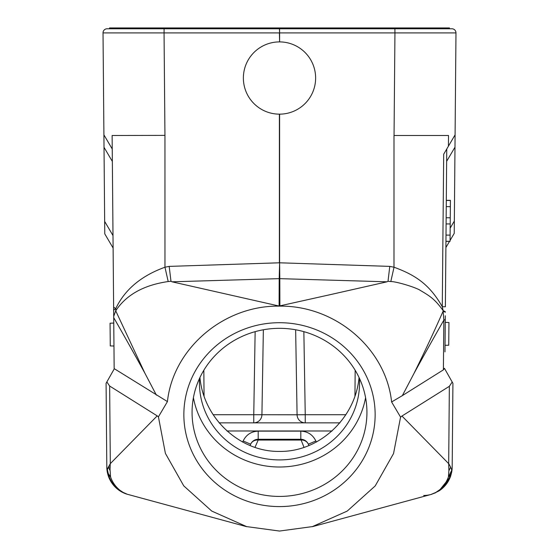 <?xml version="1.0" encoding="UTF-8"?>
<svg xmlns="http://www.w3.org/2000/svg" width="559" height="559" viewBox="0 0 559 559"><rect width="100%" height="100%" fill="white"/><g stroke="black" fill="none" stroke-linecap="round" stroke-linejoin="round"><path stroke-width="0.84" d="M279.5 496.427A87.435 84.053 180 0 0 366.935 412.381A87.435 84.053 180 0 0 279.5 328.329A87.435 84.053 180 0 0 192.065 412.381A87.435 84.053 180 0 0 279.5 496.427M365.586 397.673A87.435 84.053 0 0 1 279.5 467.01A87.435 84.053 0 0 1 193.414 397.673M445.244 322.347L445.299 315.779L445.244 322.347M444.985 351.897L445.299 315.779M448.402 146.213L443.699 154.2L442.274 306.751L445.376 306.751L446.753 149.008L448.423 146.178L448.514 135.502L448.423 146.178L455.089 134.859L455.976 32.911A4.102 4.102 0 0 0 451.875 28.768L279.57 28.768L279.605 32.911L279.43 28.768L107.125 28.768A4.102 4.102 0 0 0 103.024 32.911L103.911 134.859L112.205 148.939M279.5 41.904A36.125 36.125 0 0 1 297.521 109.34A36.125 36.125 0 0 1 244.597 87.358A36.125 36.125 0 0 1 279.5 41.904M113.763 323.06L110.067 323.221L110.27 345.923L113.966 346.021M103.911 134.859L104.771 233.865L113.107 248.014M112.233 149.015L112.128 135.502L164.947 135.383L164.961 267.223L168.196 281.547C143.761 285.076 126.271 294.831 115.72 310.811L115.734 308.666L113.659 310.077L113.624 307.094L115.727 308.666C124.692 289.688 141.106 275.88 164.961 267.223L169.181 266.391L170.984 281.268L171.976 281.806L279.193 278.648L279.605 262.8L279.814 278.655L387.024 281.806L328.273 295.103M167.427 401.593C173.122 348.411 223.9 305.2 279.5 306.129C335.407 305.347 385.913 348.474 391.614 401.97L400.572 417.126L393.543 453.566L375.208 485.925L347.251 511.066L312.425 526.592L279.5 531.05L246.596 526.599L211.735 511.066L183.75 485.862L165.401 453.384L158.421 416.839L167.434 401.593L114.162 368.619L113.652 310.077M156.38 395.115L144.872 373.146L115.72 310.811L113.701 316.394M168.196 281.547L170.984 281.268M279.891 306.059L279.807 278.655L279.193 278.655L279.109 306.039L328.273 295.096M263.359 329.775L261.919 414.785A8.21 8.161 -90 0 1 253.758 422.856L253.758 414.715L297.081 414.785A8.21 8.161 -90 0 0 305.242 422.856L305.242 414.715L297.081 414.785L295.641 329.775M219.1 422.856L339.9 422.856M250.055 445.579L250.663 444.195C252.207 441.072 254.708 439.43 258.188 439.276L300.812 439.276L258.188 439.276L258.188 440.045A8.21 7.316 -156.4 0 0 250.663 444.195A8.21 8.21 0 0 1 258.188 439.276L258.188 431.136L300.812 431.136L300.812 439.276A8.21 8.21 0 0 1 308.337 444.195A8.21 7.316 156.4 0 0 300.812 440.045L258.188 440.045L254.967 447.41M308.945 445.579L308.337 444.195L315.856 440.974C312.781 434.727 307.764 431.45 300.812 431.136M359.06 377.514C355.37 418.411 319.084 452.112 279.5 451.406C239.916 452.112 203.63 418.411 199.94 377.514M199.605 378.233A80.049 76.946 180 0 0 199.451 382.964A80.049 76.946 180 0 0 279.5 459.91A80.049 76.946 180 0 0 359.549 382.964A80.049 76.946 180 0 0 359.395 378.233M279.5 506.587A95.645 91.942 0 0 1 196.67 368.674A95.645 91.942 0 0 1 362.33 368.674A95.645 91.942 0 0 1 279.5 506.587M110.102 467.086L108.397 467.058L110.326 463.635L157.198 415.875L109.641 386.031L106.853 381.937L106.077 383.313L106.811 467.003A28.733 28.733 0 0 0 127.501 494.338A28.733 28.733 0 0 1 106.811 467.003L108.236 473.494L110.556 476.918C112.352 482.165 115.482 486.623 119.947 490.285L123.071 492.374L127.417 494.31M123.071 492.374L124.923 493.345M110.584 476.904L108.369 474.766C110.955 481.97 114.805 487.155 119.933 490.306M108.39 467.058L110.032 470.552L110.256 463.649M110.577 476.939L110.109 470.545M108.411 467.038L107.202 470.091M108.425 474.745L107.363 472.439A16.421 12.221 -11.4 0 1 107.209 470.133M123.05 492.507L127.41 494.317M119.291 490.446C114.364 486.945 110.829 482.466 108.677 476.995L107.377 472.439L106.811 467.003M127.138 494.212L246.701 526.697M157.198 415.875L158.421 416.839M435.699 492.724L430.982 494.47L435.768 492.465L439.472 489.95C444.307 486.924 448.004 481.886 450.568 474.857L448.423 476.904M439.472 489.95C443.434 486.637 446.424 482.291 448.444 476.918L451.791 470.133A16.421 12.221 -168.6 0 1 451.623 472.432L451.791 470.133M435.768 492.472L438.941 490.956L450.491 476.561L451.63 472.439L450.505 474.836M451.798 470.098L450.61 467.079M448.968 470.643L450.631 467.1L448.751 463.663M448.423 476.939L448.891 470.629M448.898 470.615L448.681 463.649L401.963 416.036L449.359 386.297L452.196 382.028L452.923 383.313L452.189 467.003A28.733 28.733 0 0 1 451.581 472.662A28.733 28.733 0 0 0 452.189 467.003M400.572 417.126L401.963 416.036M445.244 322.361L448.94 322.522L448.737 345.224L445.041 345.315M445.271 319.161A16.421 2.536 -179.5 0 1 443.832 320.181L443.399 369.855L444.44 368.318L452.196 382.028M445.893 247.525L449.492 241.418M450.065 240.447L454.229 233.376L454.341 221.057L450.17 228.135M446.648 161.32L454.984 147.171L454.341 221.057M454.984 147.171L455.089 134.859M387.024 281.806L388.016 281.268L390.804 281.547L394.039 267.223C416.224 275.314 429.899 285.062 442.295 306.737M388.016 281.268L389.777 266.384L394.039 267.223M443.126 310.58C435.035 299.505 430.64 296.473 420.647 290.603C416.252 287.431 396.114 281.429 390.804 281.547M442.288 306.737L443.133 310.573L445.334 311.719M448.507 135.502L394.046 135.502L394.947 32.911L455.976 32.911A4.102 4.102 0 0 0 451.875 28.768M443.133 310.573L443.154 311.104L445.334 312.215M414.107 373.188C424.519 352.149 434.196 331.452 443.154 311.104L443.832 320.181A3172.018 1278.419 -85.6 0 0 414.114 373.209L402.361 395.611L443.399 369.855M402.361 395.618L391.614 401.97M279.109 306.046L230.734 295.103M171.976 281.806L230.734 295.096M113.624 307.094L112.247 149.015M106.853 381.937L114.162 369.024L114.022 352.603M113.708 316.478L112.352 161.446L104.016 147.297M423.708 495.484A28.733 28.733 0 0 0 431.702 494.275A28.733 28.733 0 0 1 423.708 495.484M438.885 490.991A28.733 28.733 0 0 0 448.591 480.684A28.733 28.733 0 0 1 438.885 490.991M394.906 28.768L394.947 32.911L279.605 32.911L279.605 41.904L279.395 32.911L164.053 32.911L164.094 28.768M279.5 27.95L164.066 27.95L164.066 28.768L394.934 28.768L394.934 27.95L279.5 27.95L279.5 28.768M109.543 28.768L109.543 27.95L164.066 27.95M394.934 27.95L449.457 27.95L449.457 28.768M450.414 200.353L446.306 200.318L450.414 200.478L450.261 217.8L446.159 217.758M450.261 217.8L450.205 223.956L446.103 223.921M450.205 223.956L450.107 235.122L446.005 235.087M450.107 235.122L450.058 241.32L445.949 241.285M450.414 200.478L446.306 200.443M450.058 241.32L445.949 241.39M450.358 206.683L446.257 206.641M113.002 235.577L104.666 221.427M113.715 317.645A3172.199 1278.496 85.6 0 1 144.872 373.16M316.345 442.085L315.856 440.974M250.663 444.195L243.144 440.974L242.655 442.085M255.142 331.655L253.758 414.715L213.091 414.715M204.056 396.107L203.832 370.261M332.06 430.989L226.94 430.989M243.144 440.974C246.219 434.727 251.236 431.45 258.188 431.136M304.033 447.41L300.812 439.276M110.319 463.635L109.641 386.031M449.359 386.297L448.681 463.642M393.99 267.223L393.997 135.502M389.777 266.384L279.605 262.8L279.605 114.155M169.181 266.391L279.395 262.8L279.395 114.155M164.947 135.383L164.053 32.911L103.024 32.911M355.168 370.261L354.944 396.107M303.858 331.655L305.242 414.715L345.909 414.715M430.982 494.484L312.299 526.697M438.941 490.956C444.398 487.308 448.248 482.515 450.484 476.561"/></g></svg>

